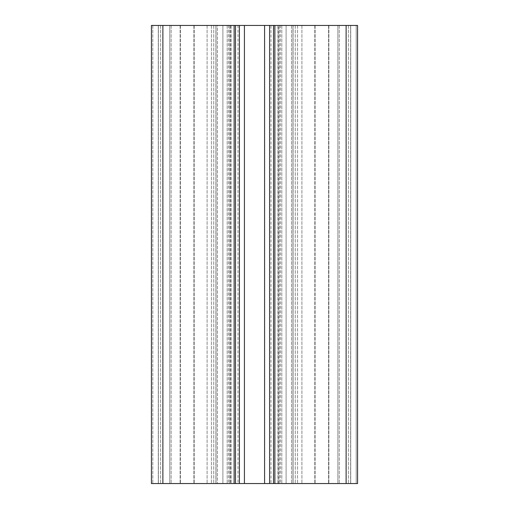 <?xml version="1.0" encoding="UTF-8"?>
<svg xmlns="http://www.w3.org/2000/svg" width="509" height="509" viewBox="0 0 509 509"><rect width="100%" height="100%" fill="white"/><g stroke="black" fill="none" stroke-linecap="round" stroke-linejoin="round"><path stroke-width="0.38" stroke-dasharray="2.54 1.91" d="M350.701 25.45L350.701 483.55L292.98 483.55L350.701 483.55L292.98 483.55L350.701 483.55L350.701 25.45L350.701 483.55L350.701 25.45L346.12 25.45L350.701 25.45L350.701 483.55L350.701 25.45L348.411 25.45L350.701 25.45L350.701 483.55L350.701 25.45L328.865 25.45L350.701 25.45M328.591 25.45L346.12 25.45L314.817 25.45L328.591 25.45L328.591 483.55L328.591 25.45M297.561 25.45L314.817 25.45L292.98 25.45L292.98 483.55L292.98 25.45L315.09 25.45L292.98 25.45L292.98 483.55L292.98 25.45L292.98 483.55L292.98 25.45L297.561 25.45L297.561 483.55L297.561 25.45M293.069 25.45L295.271 25.45L292.98 25.45L292.98 483.55L292.98 25.45L293.069 483.55L295.271 483.55L293.069 483.55L293.069 25.45M158.299 25.45L158.299 483.55L216.02 483.55L158.299 483.55L158.299 25.45L162.88 25.45L158.299 25.45L158.299 483.55L158.299 25.45L158.299 483.55L158.299 25.45L216.02 25.45L216.02 483.55L162.88 483.55L216.02 483.55L216.02 25.45L211.439 25.45L216.02 25.45L216.02 483.55L216.02 25.45L216.02 483.55L216.02 25.45L213.729 25.45L216.02 25.45L216.02 483.55L216.02 25.45L158.299 25.45L158.299 483.55L158.299 25.45L160.589 25.45L158.299 25.45M215.931 483.55L213.729 483.55L215.931 483.55L215.931 25.45L215.931 483.55M270.992 483.55L238.008 483.55L270.992 483.55L270.992 25.45L238.008 25.45L270.992 25.45M278.34 483.55L280.383 483.55L277.978 483.55L278.34 483.55L278.34 25.45L280.383 25.45L277.978 25.45L337.874 25.45L337.874 483.55L277.978 483.55L339.249 483.55L337.874 483.55L337.874 25.45L357.572 25.45L337.874 25.45L337.874 483.55L337.874 25.45L277.978 25.45L278.34 25.45L278.34 483.55M356.198 483.55L339.249 483.55L357.572 483.55L356.198 483.55L356.198 25.45L356.198 483.55M346.12 25.45L346.12 483.55L346.12 25.45L346.12 483.55L346.12 25.45L346.12 483.55L357.572 483.55L357.572 25.45L357.572 483.55L357.572 25.45L273.511 25.45L273.511 483.55L286.109 483.55L273.511 483.55L274.885 483.55L273.511 483.55L273.511 25.45L286.109 25.45L273.511 25.45L273.511 483.55M162.88 25.45L234.115 25.45L234.115 483.55L234.115 25.45L235.489 25.45L222.891 25.45L286.109 25.45L286.109 483.55L274.885 483.55L274.885 25.45L286.109 25.45L286.109 483.55L286.109 25.45L286.109 483.55L222.891 483.55L235.489 483.55L222.891 483.55L222.891 25.45L235.489 25.45L222.891 25.45L222.891 483.55L222.891 25.45L222.891 483.55L235.489 483.55L151.428 483.55L231.022 483.55L151.428 483.55L151.428 25.45L152.802 25.45L151.428 25.45L151.428 483.55L151.428 25.45L162.88 25.45L162.88 483.55M235.489 25.45L235.489 483.55M273.511 25.45L274.885 25.45L274.885 483.55L346.12 483.55M169.751 25.45L152.802 25.45L171.126 25.45L169.751 25.45L169.751 483.55L169.751 25.45M171.126 25.45L171.126 483.55L171.126 25.45L207.099 25.45L171.126 25.45L171.126 483.55L171.126 25.45M217.464 25.45L229.68 25.45L217.464 25.45L217.464 483.55L217.464 25.45M230.66 25.45L228.617 25.45L230.66 25.45L230.66 483.55L230.66 25.45M350.612 483.55L348.411 483.55L350.612 483.55L350.612 25.45L350.612 483.55M328.865 25.45L328.865 483.55L328.865 25.45M315.09 25.45L315.09 483.55L315.09 25.45M314.817 25.45L314.817 483.55L314.817 25.45M158.388 25.45L158.388 483.55L158.388 25.45M180.135 25.45L180.135 483.55L180.135 25.45M180.409 25.45L180.409 483.55L180.409 25.45M193.91 25.45L193.91 483.55L193.91 25.45M194.183 25.45L194.183 483.55L194.183 25.45M211.439 25.45L211.439 483.55L211.439 25.45M279.32 25.45L279.32 483.55L279.32 25.45M291.536 25.45L291.536 483.55L291.536 25.45M301.901 25.45L301.901 483.55L301.901 25.45M339.249 25.45L339.249 483.55L339.249 25.45M281.814 25.45L281.814 483.55L281.814 25.45M227.186 25.45L227.186 483.55L227.186 25.45M274.885 25.45L274.885 483.55M269.605 25.45L269.605 483.55M264.578 25.45L264.578 483.55M244.422 25.45L244.422 483.55M239.395 25.45L239.395 483.55M234.115 25.45L234.115 483.55M152.802 25.45L152.802 483.55L152.802 25.45M207.099 25.45L207.099 483.55L207.099 25.45M229.68 25.45L229.68 483.55L229.68 25.45M348.411 25.45L348.411 483.55L348.411 25.45M295.271 25.45L295.271 483.55L295.271 25.45M160.589 25.45L160.589 483.55L160.589 25.45M213.729 25.45L213.729 483.55L213.729 25.45M238.008 25.45L238.008 483.55M280.383 25.45L280.383 483.55M277.978 25.45L277.978 483.55L277.978 25.45M231.022 25.45L231.022 483.55L231.022 25.45M228.617 25.45L228.617 483.55"/><path stroke-width="0.76" d="M274.885 483.55L234.115 483.55L234.115 25.45L357.572 25.45L357.572 483.55L274.885 483.55L274.885 25.45M273.511 25.45L273.511 483.55M235.489 25.45L235.489 483.55M162.88 25.45L162.88 483.55L151.428 483.55L151.428 25.45L234.115 25.45M162.88 483.55L234.115 483.55M269.605 25.45L269.605 483.55M264.578 25.45L264.578 483.55M244.422 25.45L244.422 483.55M239.395 25.45L239.395 483.55M346.12 25.45L346.12 483.55"/></g></svg>
